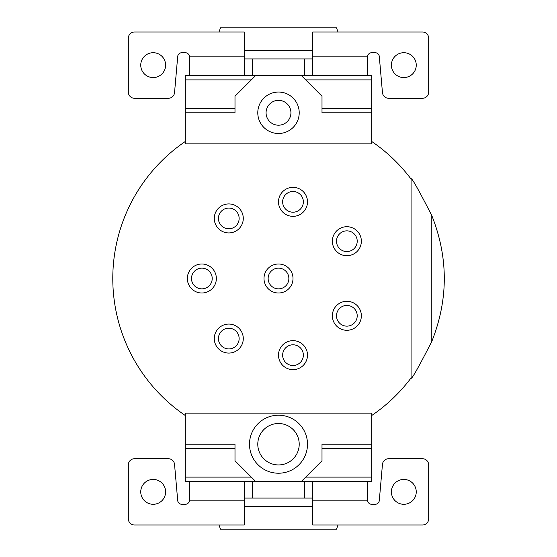 <?xml version="1.0" encoding="UTF-8"?>
<svg xmlns="http://www.w3.org/2000/svg" width="557" height="557" viewBox="0 0 557 557"><rect width="100%" height="100%" fill="white"/><g stroke="black" fill="none" stroke-linecap="round" stroke-linejoin="round"><path stroke-width="0.84" d="M371.714 415.515A165.721 165.721 0 0 0 411.073 377.931L411.073 179.069A165.721 165.721 0 0 0 371.714 141.485M185.286 415.515A165.721 165.721 0 0 1 185.286 141.485M411.073 179.069C411.108 176.485 418.015 188.635 431.793 215.531C448.455 257.508 448.455 299.492 431.793 341.469C418.015 368.365 411.108 380.515 411.073 377.931M359.286 75.494L371.714 75.494L371.714 143.852L185.286 143.852L185.286 75.494L197.714 75.494M371.714 112.779L322.002 112.779L322.002 96.208L301.288 75.494L255.712 75.494L234.998 96.208L234.998 112.779L185.286 112.779M189.429 75.494L244.321 75.494L189.429 75.494L189.429 56.849A4.143 4.143 0 0 0 185.286 52.706L181.833 52.706A4.143 4.143 0 0 0 177.704 56.487L174.543 92.608A6.218 6.218 0 0 1 168.353 98.283L134.529 98.283A6.218 6.218 0 0 1 128.319 92.065L128.319 38.21A6.218 6.218 0 0 1 134.529 31.993L244.321 31.993L244.321 75.494L255.712 75.494M251.325 477.119L185.286 477.119L185.286 481.506L301.288 481.506L322.002 460.792L322.002 444.221L371.714 444.221L371.714 413.148L185.286 413.148L185.286 444.221L234.998 444.221L234.998 460.792L255.712 481.506M185.286 477.119L185.286 444.221M197.714 481.506L244.321 481.506L244.321 525.007L134.529 525.007A6.218 6.218 0 0 1 128.319 518.79L128.319 464.935A6.218 6.218 0 0 1 134.529 458.717L168.353 458.717A6.218 6.218 0 0 1 174.543 464.392L177.704 500.513A4.143 4.143 0 0 0 181.833 504.294L185.286 504.294A4.143 4.143 0 0 0 189.429 500.151L244.321 500.151M301.288 481.506L359.286 481.506M312.679 500.151L367.571 500.151A4.143 4.143 0 0 0 371.714 504.294L375.167 504.294A4.143 4.143 0 0 0 379.296 500.513L382.457 464.392A6.218 6.218 0 0 1 388.647 458.717L422.471 458.717A6.218 6.218 0 0 1 428.681 464.935L428.681 518.79A6.218 6.218 0 0 1 422.471 525.007L312.679 525.007L312.679 481.506L371.714 481.506L371.714 444.221M189.429 481.506L189.429 500.151M140.747 491.866A12.428 12.428 0 0 0 153.175 504.294A12.428 12.428 0 0 0 165.603 491.866A12.428 12.428 0 0 0 153.175 479.438A12.428 12.428 0 0 0 140.747 491.866M312.679 498.076L244.321 498.076M391.397 491.866A12.428 12.428 0 0 0 403.825 504.294A12.428 12.428 0 0 0 416.253 491.866A12.428 12.428 0 0 0 403.825 479.438A12.428 12.428 0 0 0 391.397 491.866M367.571 500.151L367.571 481.506M216.353 481.506L244.321 481.506M340.647 481.506L312.679 481.506M218.992 525.007L220.495 529.15L336.505 529.15L338.008 525.007M312.679 506.383L244.321 506.383M278.5 473.22A28.999 28.999 0 0 0 307.499 444.221A28.999 28.999 0 0 0 278.5 415.216A28.999 28.999 0 0 0 249.501 444.221A28.999 28.999 0 0 0 278.5 473.22M278.5 464.935A20.713 20.713 0 0 0 299.213 444.221A20.713 20.713 0 0 0 278.5 423.501A20.713 20.713 0 0 0 257.787 444.221A20.713 20.713 0 0 0 278.5 464.935M165.603 65.134A12.428 12.428 0 0 0 153.175 52.706A12.428 12.428 0 0 0 140.747 65.134A12.428 12.428 0 0 0 153.175 77.562A12.428 12.428 0 0 0 165.603 65.134M244.321 58.924L312.679 58.924M367.571 56.849A4.143 4.143 0 0 1 371.714 52.706L375.167 52.706A4.143 4.143 0 0 1 379.296 56.487L382.457 92.608A6.218 6.218 0 0 0 388.647 98.283L422.471 98.283A6.218 6.218 0 0 0 428.681 92.065L428.681 38.21A6.218 6.218 0 0 0 422.471 31.993L312.679 31.993L312.679 75.494L367.571 75.494L367.571 56.849L312.679 56.849M367.571 75.494L301.288 75.494M416.253 65.134A12.428 12.428 0 0 0 403.825 52.706A12.428 12.428 0 0 0 391.397 65.134A12.428 12.428 0 0 0 403.825 77.562A12.428 12.428 0 0 0 416.253 65.134M340.647 75.494L312.679 75.494M216.353 75.494L244.321 75.494M338.008 31.993L336.505 27.85L220.495 27.85L218.992 31.993M244.321 50.617L312.679 50.617M278.5 133.499A20.713 20.713 0 0 0 299.213 112.779A20.713 20.713 0 0 0 278.5 92.065A20.713 20.713 0 0 0 257.787 112.779A20.713 20.713 0 0 0 278.5 133.499M278.5 125.207A12.428 12.428 0 0 0 290.928 112.779A12.428 12.428 0 0 0 278.5 100.351A12.428 12.428 0 0 0 266.072 112.779A12.428 12.428 0 0 0 278.5 125.207M361.361 241.216A14.503 14.503 0 0 0 346.858 226.713A14.503 14.503 0 0 0 332.362 241.216A14.503 14.503 0 0 0 346.858 255.712A14.503 14.503 0 0 0 361.361 241.216A14.503 14.503 0 0 1 346.858 255.712A14.503 14.503 0 0 1 332.362 241.216A14.503 14.503 0 0 1 346.858 226.713A14.503 14.503 0 0 1 361.361 241.216M361.361 315.784A14.503 14.503 0 0 0 346.858 301.288A14.503 14.503 0 0 0 332.362 315.784A14.503 14.503 0 0 0 346.858 330.287A14.503 14.503 0 0 0 361.361 315.784A14.503 14.503 0 0 1 346.858 330.287A14.503 14.503 0 0 1 332.362 315.784A14.503 14.503 0 0 1 346.858 301.288A14.503 14.503 0 0 1 361.361 315.784M307.499 355.143A14.503 14.503 0 0 0 293.003 340.647A14.503 14.503 0 0 0 278.5 355.143A14.503 14.503 0 0 0 293.003 369.646A14.503 14.503 0 0 0 307.499 355.143A14.503 14.503 0 0 1 293.003 369.646A14.503 14.503 0 0 1 278.5 355.143A14.503 14.503 0 0 1 293.003 340.647A14.503 14.503 0 0 1 307.499 355.143M243.284 338.572A14.503 14.503 0 0 0 228.788 324.07A14.503 14.503 0 0 0 214.285 338.572A14.503 14.503 0 0 0 228.788 353.075A14.503 14.503 0 0 0 243.284 338.572A14.503 14.503 0 0 1 228.788 353.075A14.503 14.503 0 0 1 214.285 338.572A14.503 14.503 0 0 1 228.788 324.07A14.503 14.503 0 0 1 243.284 338.572M216.353 278.5A14.503 14.503 0 0 0 201.857 263.997A14.503 14.503 0 0 0 187.354 278.5A14.503 14.503 0 0 0 201.857 293.003A14.503 14.503 0 0 0 216.353 278.5A14.503 14.503 0 0 1 201.857 293.003A14.503 14.503 0 0 1 187.354 278.5A14.503 14.503 0 0 1 201.857 263.997A14.503 14.503 0 0 1 216.353 278.5M243.284 218.428A14.503 14.503 0 0 0 228.788 203.925A14.503 14.503 0 0 0 214.285 218.428A14.503 14.503 0 0 0 228.788 232.93A14.503 14.503 0 0 0 243.284 218.428A14.503 14.503 0 0 1 228.788 232.93A14.503 14.503 0 0 1 214.285 218.428A14.503 14.503 0 0 1 228.788 203.925A14.503 14.503 0 0 1 243.284 218.428M307.499 201.857A14.503 14.503 0 0 0 293.003 187.354A14.503 14.503 0 0 0 278.5 201.857A14.503 14.503 0 0 0 293.003 216.353A14.503 14.503 0 0 0 307.499 201.857A14.503 14.503 0 0 1 293.003 216.353A14.503 14.503 0 0 1 278.5 201.857A14.503 14.503 0 0 1 293.003 187.354A14.503 14.503 0 0 1 307.499 201.857M293.003 278.5A14.503 14.503 0 0 0 278.5 263.997A14.503 14.503 0 0 0 263.997 278.5A14.503 14.503 0 0 0 278.5 293.003A14.503 14.503 0 0 0 293.003 278.5A14.503 14.503 0 0 1 278.5 293.003A14.503 14.503 0 0 1 263.997 278.5A14.503 14.503 0 0 1 278.5 263.997A14.503 14.503 0 0 1 293.003 278.5M251.325 79.881L185.286 79.881M185.286 108.392L234.998 108.392M185.286 448.608L234.998 448.608M305.675 477.119L371.714 477.119M371.714 448.608L322.002 448.608M252.606 498.076L252.606 481.506M304.394 498.076L304.394 481.506M244.321 56.849L189.429 56.849M305.675 79.881L371.714 79.881M371.714 108.392L322.002 108.392M252.606 58.924L252.606 75.494M304.394 58.924L304.394 75.494M431.793 341.469L431.793 215.531M357.218 241.216A10.36 10.36 0 0 0 346.858 230.856A10.36 10.36 0 0 0 336.505 241.216A10.36 10.36 0 0 0 346.858 251.569A10.36 10.36 0 0 0 357.218 241.216M357.218 315.784A10.36 10.36 0 0 0 346.858 305.431A10.36 10.36 0 0 0 336.505 315.784A10.36 10.36 0 0 0 346.858 326.144A10.36 10.36 0 0 0 357.218 315.784M303.356 355.143A10.36 10.36 0 0 0 293.003 344.79A10.36 10.36 0 0 0 282.643 355.143A10.36 10.36 0 0 0 293.003 365.503A10.36 10.36 0 0 0 303.356 355.143M239.141 338.572A10.36 10.36 0 0 0 228.788 328.212A10.36 10.36 0 0 0 218.428 338.572A10.36 10.36 0 0 0 228.788 348.933A10.36 10.36 0 0 0 239.141 338.572M212.21 278.5A10.36 10.36 0 0 0 201.857 268.14A10.36 10.36 0 0 0 191.497 278.5A10.36 10.36 0 0 0 201.857 288.86A10.36 10.36 0 0 0 212.21 278.5M239.141 218.428A10.36 10.36 0 0 0 228.788 208.067A10.36 10.36 0 0 0 218.428 218.428A10.36 10.36 0 0 0 228.788 228.788A10.36 10.36 0 0 0 239.141 218.428M303.356 201.857A10.36 10.36 0 0 0 293.003 191.497A10.36 10.36 0 0 0 282.643 201.857A10.36 10.36 0 0 0 293.003 212.21A10.36 10.36 0 0 0 303.356 201.857M288.86 278.5A10.36 10.36 0 0 0 278.5 268.14A10.36 10.36 0 0 0 268.14 278.5A10.36 10.36 0 0 0 278.5 288.86A10.36 10.36 0 0 0 288.86 278.5"/></g></svg>
